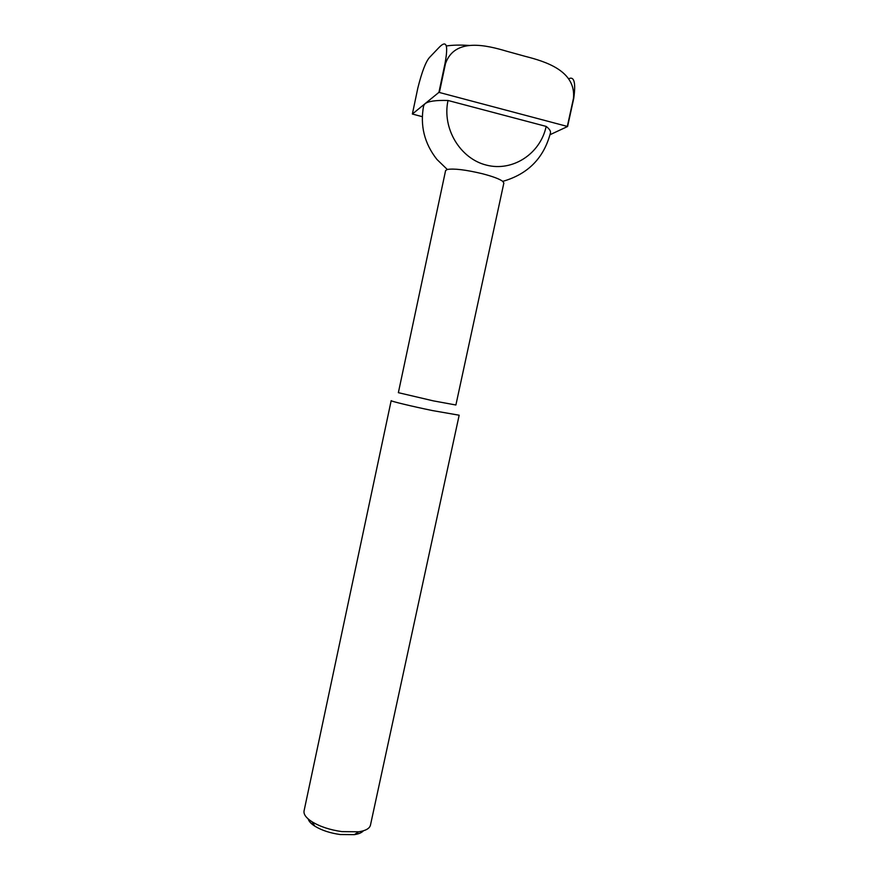 <?xml version="1.0" encoding="UTF-8"?>
<svg xmlns="http://www.w3.org/2000/svg" width="879" height="879" viewBox="0 0 879 879"><rect width="100%" height="100%" fill="white"/><g stroke="black" fill="none" stroke-linecap="round" stroke-linejoin="round"><path stroke-width="1.32" d="M568.713 78.725C574.24 76.132 575.921 82.703 573.734 98.426L573.493 98.261C576.064 70.76 545.31 61.464 525.235 56.355L506.974 51.312C487.098 45.4 454.784 37.138 445.488 63.585L445.005 63.563C449.971 36.907 442.631 43.664 438.225 48.323L429.633 57.333C425.875 61.42 421.931 71.671 417.822 88.087L412.372 114.028L422.316 116.687M445.005 63.563L438.918 92.361L412.372 114.028M573.734 98.426L567.592 126.499L438.918 92.361M550.034 134.707L567.592 126.499M363.39 830.798C361.807 832.688 358.786 833.973 354.325 834.643L340.173 834.523C330.119 833.105 321.681 830.325 314.88 826.194C311.078 823.744 308.848 821.338 308.188 818.964M341.997 831.622C330.054 829.941 320.055 826.656 312.001 821.766C306.112 817.931 303.464 814.317 304.057 810.921L391.177 400.637C390.309 401.132 411.779 406.318 432.457 410.57L459.168 415.218L370.455 825.161C369.609 828.501 365.708 830.71 358.753 831.798L341.997 831.622M502.766 181.36L503.843 183.085L455.893 404.999L433.303 400.857L398.363 392.671L445.587 170.592L447.279 169.46C454.069 168.372 465.683 169.768 482.099 173.657C492.614 176.382 499.503 178.953 502.766 181.36C527.993 174.163 543.892 158.022 550.452 132.927C550.847 131.081 549.419 128.916 546.167 126.411C540.387 153.814 512.644 171.943 486.45 165.12C460.178 158.703 441.895 128.422 448.015 100.481C435.896 100.118 428.216 101.217 424.964 103.755L423.634 105.744C419.931 125.532 424.348 143.42 436.896 159.396L447.279 169.46M448.015 100.481L546.167 126.411M445.488 63.585L439.401 92.394M573.493 98.261L567.34 126.334M469.386 45.455C460.08 44.84 452.388 45.027 446.323 45.994M354.325 834.643L358.753 831.798M314.88 826.194L312.001 821.766"/></g></svg>
